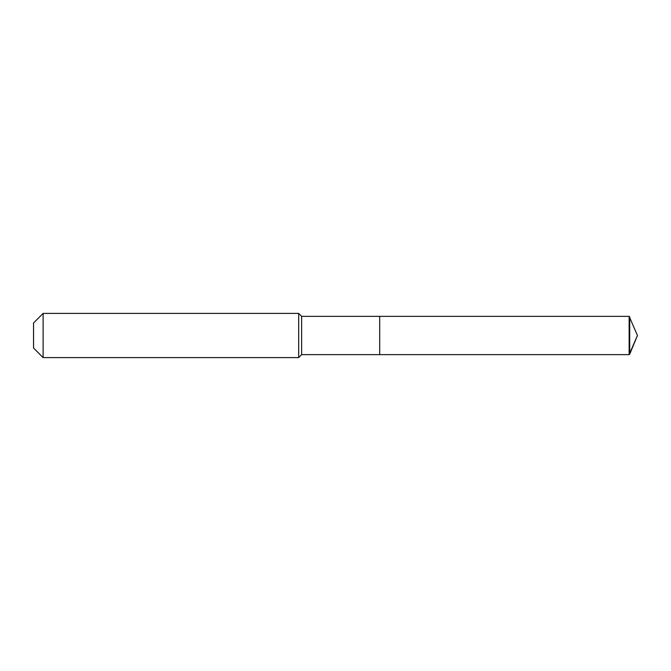<?xml version="1.0" encoding="UTF-8"?>
<svg xmlns="http://www.w3.org/2000/svg" width="671" height="671" viewBox="0 0 671 671"><rect width="100%" height="100%" fill="white"/><g stroke="black" fill="none" stroke-linecap="round" stroke-linejoin="round"><path stroke-width="1.01" d="M301.623 316.351L301.623 354.649L379.685 354.649L379.685 316.351L629.138 316.351L637.45 335.5L629.138 316.351L629.138 354.649L637.45 335.5L629.138 354.649L379.685 354.649L629.138 354.649L379.685 354.649L379.685 316.351L301.623 316.351L298.679 313.407L43.12 313.407L33.55 322.977L33.55 348.023L43.12 357.593L43.12 313.407M301.623 354.649L298.679 357.593L298.679 313.407M298.679 357.593L43.12 357.593M629.138 354.649L629.725 354.154L629.725 316.846M629.138 316.351L379.685 316.351M637.45 335.5L629.725 354.154"/></g></svg>
